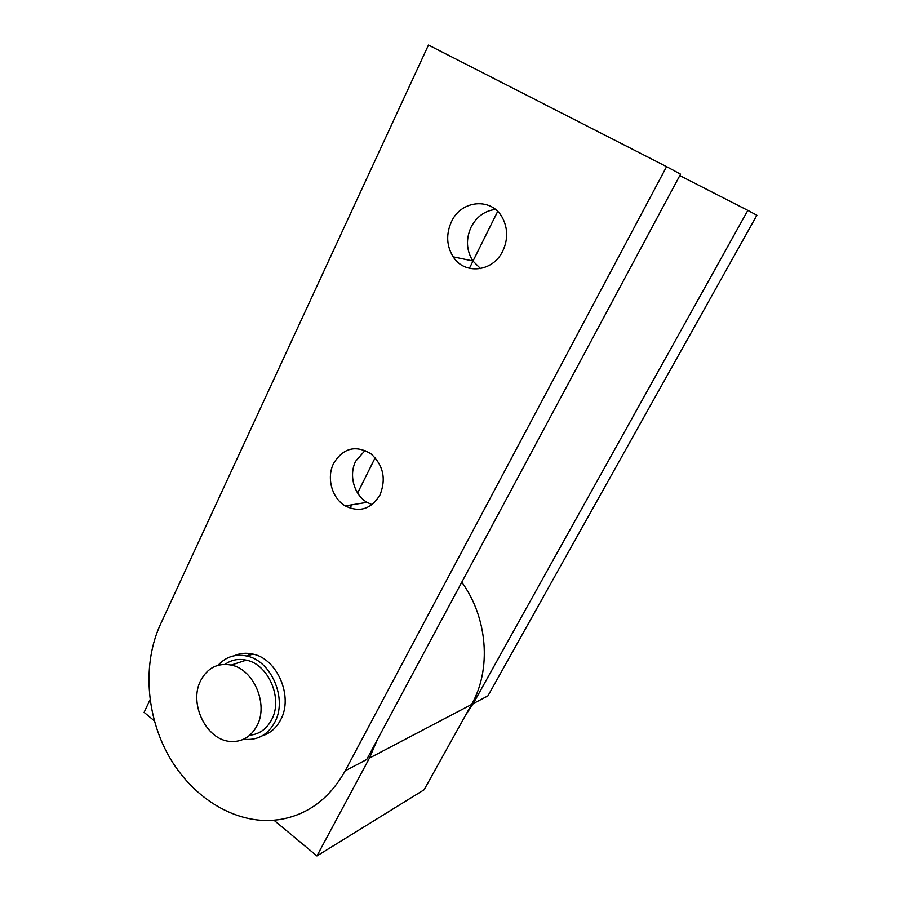 <?xml version="1.0" encoding="UTF-8"?>
<svg xmlns="http://www.w3.org/2000/svg" width="901" height="901" viewBox="0 0 901 901"><rect width="100%" height="100%" fill="white"/><g stroke="black" fill="none" stroke-linecap="round" stroke-linejoin="round"><path stroke-width="1.35" d="M225.104 664.33C231.399 659.847 238.461 658.451 246.277 660.14C268.419 664.228 283.252 698.714 271.629 719.719C266.617 729.078 259.33 734.247 249.757 735.227M200.641 680.66C207.478 667.844 217.682 662.652 231.275 665.073C253.688 669.285 268.735 704.413 256.988 725.767C250.85 736.984 241.918 742.199 230.206 741.433C206.228 739.991 188.636 703.343 200.641 680.66M262.259 735.802C270.232 733.324 276.37 727.974 280.684 719.764C293.523 696.664 277.283 658.744 252.899 654.092C246.356 652.594 240.162 653.135 234.328 655.725C240.162 653.135 246.356 652.594 252.899 654.092C277.283 658.744 293.523 696.664 280.684 719.764C276.37 727.974 270.232 733.324 262.259 735.802M218.087 665.265C225.892 656.75 235.488 653.687 246.851 656.052C271.359 660.76 287.689 698.973 274.794 722.23C268.081 734.383 258.35 740.104 245.601 739.394L243.732 739.158M377.215 739.924L369.455 758.079L316.927 855.95L273.96 820.248M316.927 855.95L424.101 789.772L471.55 704.492C491.709 669.42 487.621 617.5 461.774 582.215M154.319 720.823L144.126 712.353L150.028 699.75M497.667 211.442L469.376 268.329M375.165 457.719L357.607 493.016M351.728 504.842L350.061 508.175M465.693 715.034L473.194 703.636L747.83 210.383L756.874 215.26L487.903 695.91L473.194 703.636M747.83 210.383L679.793 175.594M666.582 166.64L428.471 45.05L160.367 624.562C142.628 663.181 145.917 714.797 168.476 755.421C191.091 795.943 232.041 822.692 272.068 820.383L279.209 819.64C307.478 815.056 329.473 798.782 345.196 770.817L666.582 166.64L680.559 174.175L366.707 759.52L345.196 770.817M250.129 653.563L248.147 655.635M451.39 221.86C461.121 199.752 492.171 197.082 502.679 218.222C507.961 228.843 507.984 239.79 502.747 251.064C492.915 272.102 464.465 275.008 453.214 256.841C446.524 245.95 445.916 234.283 451.39 221.86M495.437 209.415C484.704 210.8 476.595 216.691 471.11 227.075C465.749 239.092 466.335 250.388 472.856 260.952L480.56 268.599M333.618 463.396C343.168 447.955 355.602 444.745 370.897 453.755C383.342 465.13 386.36 478.881 379.963 494.998C371.099 509.2 359.522 512.838 345.218 505.889C331.895 498.253 326.297 477.643 333.618 463.396M365.108 450.41L355.737 461.121C348.552 474.962 354.014 494.953 367.045 502.353L372.045 504.639M369.455 758.079L471.55 704.492M246.277 660.14L231.275 665.073M252.899 654.092L246.851 656.052M345.218 505.889L367.045 502.353M453.214 256.841L472.856 260.952"/></g></svg>
